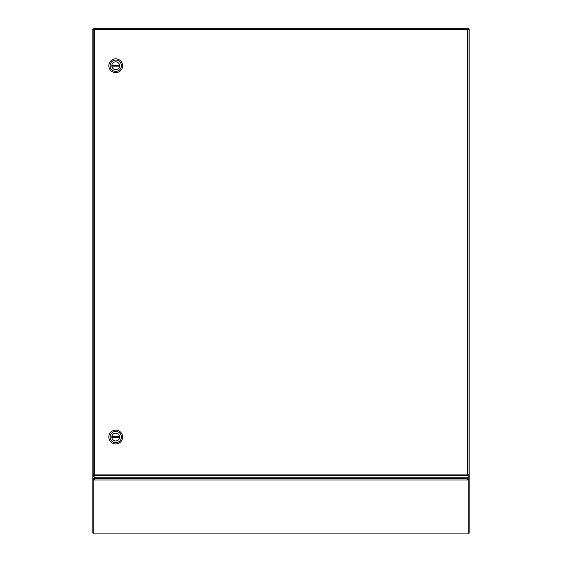 <?xml version="1.0" encoding="UTF-8"?>
<svg xmlns="http://www.w3.org/2000/svg" width="562" height="562" viewBox="0 0 562 562"><rect width="100%" height="100%" fill="white"/><g stroke="black" fill="none" stroke-linecap="round" stroke-linejoin="round"><path stroke-width="0.84" d="M468.181 474.553L468.181 476.913L469.08 476.913L469.08 474.553L468.181 474.553L468.181 474.075M467.724 29.203L468.181 29.653M94.564 474.497L94.107 474.497L94.107 477.77L468.181 477.77L468.181 474.497L467.724 474.497M94.107 474.553L93.208 474.553L93.208 476.913L94.107 476.913L94.107 474.075M94.107 29.653L94.564 29.203M467.724 28.304L469.08 29.653L467.724 29.653L467.724 28.304L94.564 28.304L94.564 29.653L93.208 29.653L93.208 474.075L94.564 474.075L94.564 475.347L467.724 475.347L467.724 474.075L469.08 474.075L469.08 29.653M93.208 29.653L94.564 28.304M469.08 474.075L469.08 474.553M94.107 475.347L94.564 475.347M467.724 475.347L468.181 475.347M93.208 474.553L93.208 474.075M108.831 437.046A6.899 6.899 0 0 1 115.73 430.148A6.899 6.899 0 0 1 122.628 437.046A6.899 6.899 0 0 1 115.73 443.945A6.899 6.899 0 0 1 108.831 437.046M110.089 437.046A5.641 5.641 0 0 1 115.73 431.398A5.641 5.641 0 0 1 121.378 437.046A5.641 5.641 0 0 1 115.73 442.687A5.641 5.641 0 0 1 110.089 437.046M111.81 437.046A3.92 3.92 0 0 0 115.73 440.966A3.92 3.92 0 0 0 119.629 436.667L111.831 436.667A3.92 3.92 0 0 0 111.831 437.419L119.629 437.419A3.92 3.92 0 0 0 115.73 433.126A3.92 3.92 0 0 0 111.81 437.046M108.831 65.74A6.899 6.899 0 0 1 115.73 58.841A6.899 6.899 0 0 1 122.628 65.74A6.899 6.899 0 0 1 115.73 72.639A6.899 6.899 0 0 1 108.831 65.74M110.089 65.74A5.641 5.641 0 0 1 115.73 60.092A5.641 5.641 0 0 1 121.378 65.74A5.641 5.641 0 0 1 115.73 71.381A5.641 5.641 0 0 1 110.089 65.74M111.81 65.74A3.92 3.92 0 0 0 115.73 69.66A3.92 3.92 0 0 0 119.629 65.361L111.831 65.361A3.92 3.92 0 0 0 111.831 66.112L119.629 66.112A3.92 3.92 0 0 0 115.73 61.82A3.92 3.92 0 0 0 111.81 65.74M467.781 477.77L468.23 479.555A2.36 0.808 0 0 0 467.956 479.175L467.956 480.025A2.36 0.808 0 0 1 468.23 480.405L468.23 533.9L93.77 533.9L93.77 480.405A2.36 0.808 0 0 1 94.044 480.025L94.044 479.175A2.36 0.808 0 0 0 93.77 479.555L93.77 480.405L94.016 478.564L94.88 477.77M468.181 29.006L468.23 28.1L468.23 29.006L469.129 29.006L468.23 29.006L469.129 29.098L469.129 532.973L468.23 532.952M468.23 479.182L469.129 479.182L467.851 478.564M467.12 477.77L467.984 478.564M93.77 532.952L92.87 532.952L93.77 532.973M92.87 532.952L92.87 29.006L93.868 29.006L93.868 28.1L468.23 28.1M93.208 29.322L93.77 29.098L93.77 28.1L94.107 28.458M93.77 479.182L92.87 479.182L94.016 478.564M94.149 29.716L93.77 29.098M94.219 477.77L94.149 478.564M467.514 29.372L468.132 29.006M93.868 29.006L94.486 29.372L93.868 29.006M467.956 479.175L467.514 478.908L467.956 480.025L94.044 480.025L94.486 479.231M94.486 478.908L94.044 479.175M466.256 477.77L467.268 478.754L94.732 478.754L95.744 477.77M94.564 29.653L94.564 474.075L467.724 474.075L467.724 29.653L94.564 29.653M467.781 474.075L467.781 474.497M94.219 474.497L94.219 474.075M94.564 29.456L94.107 29.456M469.129 532.973L468.23 532.973M468.23 533.9L93.77 533.9"/></g></svg>
